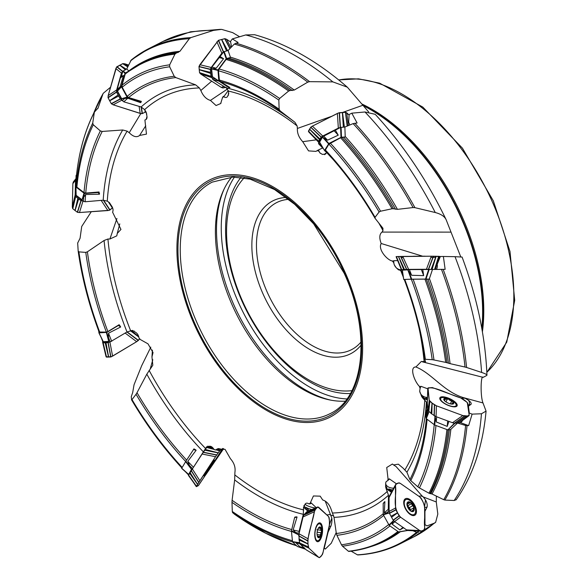 <?xml version="1.0" encoding="UTF-8"?>
<svg xmlns="http://www.w3.org/2000/svg" width="587" height="587" viewBox="0 0 587 587"><rect width="100%" height="100%" fill="white"/><g stroke="black" fill="none" stroke-linecap="round" stroke-linejoin="round"><path stroke-width="0.88" d="M218.034 448.659L215.634 449.98L214.079 449.525C212.325 446.678 210.454 445.68 208.451 446.531L207.842 446.098L207.24 447.111L206.69 446.722L192.294 469.079M307.896 511.248L303.538 507.161L303.318 514.307L299.091 531.36L299.003 533.884M412.94 530.765L417.379 532.644L418.604 532.152L416.902 530.971M391.426 492.332L386.107 488.633L388.484 495.23L388.293 509.237L389.115 511.563M454.793 423.227L457.544 423.036L465.601 425.494L468.624 425.641L460.538 422.647L460.457 421.987M427.402 399.894L422.86 398.213L426.411 402.007L426.984 409.3L428.216 410.636M402.961 274.797A247.12 147.337 63.1 0 0 400.914 269.682L445.137 269.36L443.383 256.482L440.338 256.504L437.168 264.392A6.494 6.457 105.3 0 1 436.427 269.33M397.707 260.65L393.862 260.679L393.672 262.58L394.244 264.752L396.159 267.694L398.404 269.8L400.642 270.394M323.569 148.929L318.616 143.793L318.587 142.898L322.116 136.969L340.599 127.423L344.885 127.034L353.125 123.615L357.101 123.006L351.796 113.166L349.126 114.524L348.656 122.412A6.494 5.496 132.5 0 1 349.581 125.082M322.645 147.953L318.374 149.993L319.915 152.884L322.373 154.403L324.031 154.22L324.618 154.66L325.095 153.713L325.624 154.11L326.504 152.378M228.27 90.596L223.889 96.495L223.412 96.283L223.596 96.65C225.988 98.095 227.455 97.618 228.005 95.219L228.534 95.175L228.299 93.707L228.776 93.671L228.358 91.036L226.296 87.889L213.022 79.707L212.186 78.328L211.291 68.995L211.848 67.16L223.75 51.788L228.094 50.497L234.316 44.054L238.146 42.484L232.335 38.925L230.522 41.369L231.535 46.931M121.215 76.919L122.83 71.262L126.77 68.943L131.217 60.006L149.01 48.508A277.658 165.549 63.1 0 1 190.885 37.612L213.499 30.392A277.658 165.549 -116.9 0 0 162.995 41.42L149.01 48.508A277.658 165.549 63.1 0 0 131.591 59.749M145.737 125.779L139.596 135.458L146.479 134.115L144.901 119.975C146.955 119.513 147.513 117.716 146.581 114.59L146.207 112.198L144.629 109.644L141.129 106.966L123.82 101.83L122.353 100.641L117.378 91.469L117.165 89.488L120.284 78.13L123.439 75.437A267.43 159.451 -116.9 0 0 120.284 78.13M119.777 223.882L117.261 233.428L120.959 229.436L112.601 212.193C113.54 209.977 112.961 207.556 110.87 204.914L109.453 202.618L107.282 201.15L103.202 200.196L85.13 201.767L83.398 201.312L76.244 195.801L75.532 194.334L75.672 184.399M152.415 350.131L151.96 356.903L153.038 352.567L147.997 343.843L140.454 339.602L139.024 338.068C138.517 334.942 137.006 332.822 134.496 331.706L134.063 330.958L132.948 331.068L132.559 330.393L127.005 331.963L110.209 341.891L103.605 342.14L102.901 341.788L101.434 338.105M151.96 356.903L152.811 365.224L146.831 374.154L137.013 392.696A245.351 146.288 -116.9 0 0 186.622 460.091M181.632 468.36L187.686 473.753L181.64 468.367L185.888 461.221L189.953 466.621L187.774 461.323L196.131 450.28L193.475 449.605L193.989 448.857L196.131 450.28M185.697 461.529A247.12 147.337 63.1 0 1 136.059 394.266L132.009 399.593A257.473 153.515 -116.9 0 0 182.175 467.421M187.466 473.555L188.647 474.391L191.501 469.402L185.639 461.617M189.953 466.621L191.501 469.402M131.569 399.835L132.009 399.593L131.569 399.835L131.283 396.614L132.684 392.586L134.049 384.734L141.694 365.686L150.822 347.13M136.059 394.266L137.013 392.696M215.634 449.98L217.051 449.077L225.056 449.349L230.434 458.726C234.176 462.93 235.673 467.487 234.903 472.396L234.661 479.909L232.092 500.285A245.351 146.288 -116.9 0 0 291.754 529.569M299.788 543.767A259.271 154.579 63.1 0 1 295.973 542.843L298.526 542.843L292.553 541.97L291.438 531.242L291.475 530.729L296.523 533.275L293.118 529.929L297.066 516.978L294.593 517.661L294.99 517.03L297.066 516.978M291.453 531.418A247.12 147.337 63.1 0 1 231.982 502.333L232.298 511.482A257.473 153.515 -116.9 0 0 292.341 540.7M298.761 535.366L298.717 534.911L291.438 531.242M296.523 533.275L298.717 534.911M292.502 541.904A259.271 154.579 63.1 0 1 232.533 512.568L234.683 514.359A267.43 159.451 -116.9 0 0 296.567 545.734M231.982 502.333L232.092 500.285M232.533 512.568L232.298 511.482M316.202 507.63L311.191 502.934L310.699 503.639L309.1 503.991L310.207 503.176L313.421 495.964L320.179 496.154L322.718 499.992C326.776 501.225 329.689 504.681 331.464 510.352L334.01 517.367L336.336 533.495A245.351 146.288 -116.9 0 0 383.223 513.735M394.816 521.718A259.271 154.579 63.1 0 1 392.094 524.154L393.202 521.564L389.225 525.424L383.355 514.828L383.23 514.366L387.449 513.023L384.302 512.825L384.896 501.606L383.179 503.58L384.47 501.958M383.693 515.445A247.12 147.337 63.1 0 1 336.909 535.329L341.48 544.795A257.473 153.515 -116.9 0 0 388.638 524.573M387.449 513.023L389.291 512.825M389.959 525.937A259.271 154.579 63.1 0 1 342.485 546.218L348.399 551.252A267.43 159.451 -116.9 0 0 397.942 531.492M336.909 535.329L336.336 533.495M342.485 546.218L341.48 544.795M348.972 551.325L348.399 551.252M396.577 483.893L389.262 478.809L387.787 480.665L388.036 478.889L386.73 467.509L392.417 464.009L393.561 464.948L398.353 464.17L403.071 468.125L406.923 472.219L409.909 479.623A245.351 146.288 -116.9 0 0 426.323 418.678M436.611 416.843A259.271 154.579 63.1 0 1 436.266 421.95L435.327 417.856L434.725 425.039L426.301 418.656L427.996 413.622L426.507 416.543L426.074 410.049L425.414 412.668M427.094 419.272A247.12 147.337 63.1 0 1 410.768 480.643L417.841 486.821A257.473 153.515 -116.9 0 0 434.219 424.753M435.327 417.856L434.989 416.256L434.38 415.882M427.996 413.622L428.972 411.781M435.958 425.502A259.271 154.579 63.1 0 1 419.434 487.929L428.98 493.205A267.43 159.451 -116.9 0 0 446.905 429.552M448.072 429.845A267.929 159.745 63.1 0 1 429.933 493.557L432.032 493.997L443.757 499.691A277.137 165.233 -116.9 0 0 465.601 425.494M410.768 480.643L409.909 479.623M419.434 487.929L417.841 486.821M457.544 423.036L450.464 429.662L447.925 429.853L454.411 423.249M429.933 493.557L428.98 493.205M427.762 388.836L420.842 386.275L420.087 388.455L419.404 386.378C414.253 381.242 409.205 366.743 415.897 366.978L421.327 361.467L425.553 361.709L424.717 359.259A245.351 146.288 -116.9 0 0 404.23 279.5C414.349 306.392 421.187 332.976 424.717 359.259L432.215 359.692A257.473 153.515 -116.9 0 0 411.326 279.199L404.759 279.449A247.12 147.337 63.1 0 1 425.34 359.171M409.286 269.396A259.271 154.579 63.1 0 1 411.612 275.281L407.818 269.851L402.366 270.167L403.709 279.471L404.26 279.617M403.709 279.463L402.366 270.167M411.326 279.199L429.214 279.133L429.42 278.598A268.406 160.031 63.1 0 1 450.075 363.647L465.021 367.051A277.137 165.233 -116.9 0 0 441.468 269.316M413.087 279.163A259.271 154.579 63.1 0 1 433.984 359.97L445.658 362.384A267.43 159.451 -116.9 0 0 424.944 279.082M426.301 279.089A267.929 159.745 63.1 0 1 446.956 362.722L450.075 363.647M433.984 359.97L432.215 359.692M446.956 362.722L445.658 362.384M393.672 262.58L392.321 260.995C387.222 260.21 377.668 249.35 381.198 243.502C379.121 237.97 379.393 234.162 382.02 232.085L382.973 230.588L382.783 228.05L375.108 218.371L375.064 217.307L379.114 211.98A257.473 153.515 -116.9 0 0 328.911 144.116L325.396 150.008L325.418 150.903C343.901 170.832 360.44 193.284 375.027 218.261M323.43 135.883A259.271 154.579 63.1 0 1 327.546 140.161L322.483 137.175L319.622 142.164L324.589 150.61L328.206 153.941M324.567 150.565L319.622 142.164M328.911 144.116L340.599 137.769L345.178 136.984L345.193 136.448A268.406 160.031 63.1 0 1 397.45 209.354L413.079 207.556A277.137 165.233 -116.9 0 0 353.125 123.615M330.224 143.037A259.271 154.579 63.1 0 1 380.581 211.21L392.057 208.767A267.43 159.451 -116.9 0 0 340.599 137.769M341.957 137.387A267.929 159.745 63.1 0 1 393.539 208.781L397.45 209.354M380.581 211.21L379.114 211.98M393.539 208.781L392.057 208.767M318.616 151.116L317.141 150.624L315.982 151.387L308.542 150.888L302.716 141.68C298.878 137.527 297.103 133.11 297.396 128.443L297.132 125.926L294.953 122.294L280.021 110.782A245.351 146.288 -116.9 0 0 220.213 81.461L229.935 87.551L228.974 87.617L214.593 78.298L228.468 87.302M220.213 81.461L219.369 80.074L218.481 70.785L219.039 68.972L226.112 59.448L230.456 57.519L230.361 57.13A268.406 160.031 63.1 0 1 294.263 90.053L307.771 82.136A277.137 165.233 -116.9 0 0 234.316 44.054M219.369 80.074A247.12 147.337 63.1 0 1 279.141 109.241L278.825 100.091A257.473 153.515 -116.9 0 0 218.481 70.785M211.848 67.16A259.271 154.579 63.1 0 1 216.185 68.209L211.599 68.899L212.406 76.662L219.039 81.153M214.593 78.298L212.406 76.662M219.039 68.972A259.271 154.579 63.1 0 1 279.625 98.477L288.65 91.022A267.43 159.451 -116.9 0 0 226.112 59.448M227.279 58.656A267.929 159.745 63.1 0 1 290.081 90.545L294.263 90.053M279.141 109.241L280.021 110.782M279.625 98.477L278.825 100.091M290.081 90.545L288.65 91.022M223.786 96.782L222.568 97.42L220.668 103.561L216.06 105.528L210.432 100.414C206.279 99.225 203.087 95.916 200.842 90.486L199.411 87.94L195.61 84.836L175.784 77.572A245.351 146.288 -116.9 0 0 128.634 97.545L141.357 101.404L140.623 102.666L140.381 101.69L141.357 101.404M117.165 89.488A259.271 154.579 63.1 0 1 120.056 86.898L118.06 89.936L121.289 86.45L127.284 97.508L123.674 98.543L127.812 98.234L140.623 102.666M128.634 97.545L127.159 96.349L122.213 87.221L122.008 85.262L125.2 74.035L126.066 72.971L144.285 61.862A267.929 159.745 63.1 0 1 176.107 53.175L179.923 51.311L189.322 38.698A277.137 165.233 -116.9 0 0 130.424 61.019M127.159 96.349A247.12 147.337 63.1 0 1 174.214 76.244L169.643 66.771A257.473 153.515 -116.9 0 0 122.213 87.221M118.06 89.936L117.503 91.102L121.67 98.675L126.887 97.185M123.674 98.543L121.67 98.675M122.008 85.262A259.271 154.579 63.1 0 1 169.672 64.827L174.941 54.129A267.43 159.451 -116.9 0 0 125.2 74.035M174.214 76.244L175.784 77.572M169.672 64.827L169.643 66.771M176.107 53.175L174.941 54.129M139.596 135.458C136.698 137.703 133.242 136.793 129.228 132.713L127.144 131.136L122.698 129.984L102.204 131.444A245.351 146.288 -116.9 0 0 85.731 193.079L99.042 191.986L99.445 194.224L98.168 192.521L99.042 191.986M76.537 174.86L76.068 175.498L75.789 186.857L84.418 193.483L83.119 197.951L85.607 194.517L99.445 194.224M85.731 193.079L84 192.624L76.875 187.136L76.178 185.683L76.427 175.865C79.047 151.431 85.086 130.02 94.544 111.64L94.36 112.176A267.43 159.451 -116.9 0 0 76.42 175.968M84 192.624A247.12 147.337 63.1 0 1 100.355 130.923L93.282 124.752A257.473 153.515 -116.9 0 0 76.875 187.136M75.789 186.857L76.141 195.31L82.077 199.793L83.941 193.358M83.119 197.951L82.077 199.793M76.178 185.683A259.271 154.579 63.1 0 1 92.724 123.116L94.36 112.176L98.11 107.935L102.974 93.832A277.137 165.233 -116.9 0 0 93.582 113.526M100.355 130.923L102.204 131.444M92.724 123.116L93.282 124.752M97.912 108.375L98.11 107.935A268.406 160.031 63.1 0 0 97.677 108.749M117.261 233.428L116.784 235.857L109.916 239.004L107.927 239.012L104.068 240.494L87.397 251.808A245.351 146.288 -116.9 0 0 107.883 331.56L119.139 324.706L120.651 327.003L118.449 325.418L119.139 324.706M98.594 330.65L99.027 332.844L106.797 332.411L108.441 338.545L108.514 333.203L120.651 327.003M107.883 331.56L106.364 332.117L99.1 332.015M106.364 332.117A247.12 147.337 63.1 0 1 85.783 252.395L78.907 251.874A257.473 153.515 -116.9 0 0 99.797 332.374M98.851 332.756L103.319 341.707L108.749 341.407L106.386 332.558M108.441 338.545L108.749 341.407M99.093 331.993C88.923 304.8 81.953 277.864 78.181 251.177L77.682 242.996L80.067 238.285L81.71 226.479L91.293 211.709M85.783 252.395L87.397 251.808M78.166 251.075L78.907 251.874M223.618 448.717L205.648 474.92M221.783 449.29L222.737 448.453M211.929 465.322L222.979 448.519M336.204 532.548L331.237 543.269L325.33 549.065L324.112 548.031M329.703 523.898L331.824 518.13L325.22 501.078M324.273 548.075L328.06 532.196L330.833 526.282A7.792 3.096 96.8 0 0 331.824 518.13M417.379 532.644A277.658 165.549 63.1 0 1 399.967 543.892L413.952 536.804A277.658 165.549 -116.9 0 0 434.167 523.23L427.028 525.886L424.702 524.499M434.167 523.23L435.627 522.357L437.821 514.073L436.28 501.973L423.271 496.954L422.002 495.883L396.049 466.518L393.561 464.948M424.489 507.381L425.509 499.926L423.271 496.954M424.973 524.455L424.915 511.343L427.05 507.102A7.792 4.043 60.2 0 0 425.509 499.926M467.032 425.722A277.658 165.549 63.1 0 1 444.88 500.065L454.169 500.506A277.658 165.549 -116.9 0 0 481.45 413.762L472.124 414.128L468.624 425.641M456.231 499.698L454.169 500.506M481.45 413.762L486.058 411.12L482.991 402.946L463.657 397.7C443.735 391.756 431.812 373.251 415.897 366.978M468.015 405.551L469.578 404.069L469.284 401.765L468.565 400.327L465.41 398.448M472.124 414.128L469.307 413.087L468.448 406.219L471.038 404.304A7.792 2.774 24.8 0 0 468.565 400.327M443.141 269.323A277.658 165.549 63.1 0 1 466.592 367.469L481.597 372.429A277.658 165.549 -116.9 0 0 455.028 256.68L443.383 256.482M481.597 372.429C485.838 373.868 487.555 374.88 486.733 375.46L486.961 375.144M455.028 256.68L462.042 257.062M354.827 123.197A277.658 165.549 63.1 0 1 414.921 207.659L435.261 212.531A277.658 165.549 -116.9 0 0 364.982 111.985L351.796 113.166M435.261 212.531C441.116 214.064 444.777 216.544 446.245 219.978L446.017 219.45M364.982 111.985L375.225 114.318C403.276 144.864 426.866 179.901 446.003 219.428M235.827 43.145A277.658 165.549 63.1 0 1 309.613 81.666L332.851 81.886A277.658 165.549 -116.9 0 0 245.718 34.949L232.335 38.925M368.636 111.934L347.35 87.184L332.851 81.886M245.718 34.949L254.619 34.721C286.302 43.548 317.207 61.033 347.343 87.184M239.606 36.754L232.65 32.623L221.578 29.372L213.499 30.392M93.546 113.614L103.209 93.333L110.569 87.184M193.394 322.424A133 79.296 63.1 0 1 216.405 177.157A133 79.296 63.1 0 1 345.295 272.801A133 79.296 63.1 0 1 323.136 420.021A133 79.296 63.1 0 1 193.394 322.424M420.087 388.455L419.698 391.243L421.701 396.621L422.86 398.213M387.787 480.665L386.261 481.465L385.732 482.675L385.615 486.682L386.107 488.633M309.1 503.991C306.796 502.501 305.255 503.008 304.477 505.524L303.927 505.583L304.029 507.117L303.538 507.161M295.973 542.843L299.774 546.666A267.43 159.451 -116.9 0 0 304.015 547.781M298.526 542.843L299.531 542.667M304.587 547.979L299.774 546.666M392.094 524.154L399.894 529.944A267.43 159.451 -116.9 0 0 402.931 527.361M351.107 551.149L357.41 554.825A277.137 165.233 -116.9 0 0 416.315 532.504M393.202 521.564L393.628 520.464M358.085 554.781L357.41 554.825M403.695 527.669L399.894 529.944M436.266 421.95L447.221 426.411A267.43 159.451 -116.9 0 0 447.668 420.938M448.828 421.517L448.85 421.378A267.929 159.745 63.1 0 1 448.828 421.517L447.221 426.411M444.88 500.065L443.757 499.691M411.612 275.281L423.667 275.633A267.43 159.451 -116.9 0 0 421.246 269.308M422.618 269.316A267.929 159.745 63.1 0 1 422.809 269.815L422.662 269.316M432.524 269.338L429.42 278.598M466.592 367.469L465.021 367.051M422.809 269.815L423.667 275.633M327.546 140.161L338.237 135.179A267.43 159.451 -116.9 0 0 333.864 130.519M335.228 130.131A267.929 159.745 63.1 0 1 335.573 130.497L335.28 130.123M344.885 127.034L345.193 136.448M414.921 207.659L413.079 207.556M335.573 130.497L338.237 135.179M383.04 228.438L382.783 228.05M216.185 68.209L223.559 58.715A267.43 159.451 -116.9 0 0 218.907 57.497M220.074 56.69A267.929 159.745 63.1 0 1 220.441 56.778L220.125 56.675M228.094 50.497L230.361 57.13M309.613 81.666L307.771 82.136M220.441 56.778L223.559 58.715M120.056 86.898L123.439 75.437M126.77 68.943L128.788 70.954M190.885 37.612L189.322 38.698M121.384 76.831L122.404 75.899M446.245 219.978L460.766 256.864M486.733 375.46L483.16 377.36C480.797 374.213 480.181 396.086 482.991 402.946M436.376 496.11L436.28 501.973M362.825 105.088A167.06 99.607 63.1 0 1 389.269 121.905A167.06 99.607 63.1 0 1 461.25 217.256A167.06 99.607 63.1 0 1 482.91 306.759A167.06 99.607 63.1 0 1 482.022 329.601M231.66 177.12A129.903 77.447 -116.9 0 0 223.42 190.511A129.903 77.447 -116.9 0 0 236.987 315.19A129.903 77.447 -116.9 0 0 329.483 399.886A129.903 77.447 -116.9 0 0 345.156 401.17M288.745 199.338A82.51 49.198 -116.9 0 0 276.77 202.544A82.51 49.198 -116.9 0 0 270.174 298.379A82.51 49.198 -116.9 0 0 351.349 349.757A82.51 49.198 -116.9 0 0 361.02 342.001M361.093 345.097A85.761 51.128 63.1 0 1 266.124 300.434A85.761 51.128 63.1 0 1 286.295 197.445M244.148 177.883A122.001 72.744 -116.9 0 0 246.841 310.2A122.001 72.744 -116.9 0 0 351.929 390.649M234.455 177.061A131.158 78.196 -116.9 0 0 243.047 312.123A131.158 78.196 -116.9 0 0 346.866 398.947M146.992 116.505L146.141 119.491M146.794 113.988A8.115 1.225 107.7 0 1 146.581 114.59M146.134 112.073L145.972 112.653M223.412 96.283L222.568 97.42M227.492 88.975L210.432 100.414M228.482 94.83A8.115 4.256 123.1 0 1 228.005 95.219M228.695 93.172L228.299 93.707M223.889 96.495A8.115 4.256 -56.9 0 0 224.351 97.104M318.374 149.993L317.141 150.624M316.298 139.845L302.716 141.68M324.875 154.154A8.115 6.868 132.5 0 1 324.031 154.22M326.042 153.288A8.115 6.868 132.5 0 1 325.719 153.398L325.095 153.713M318.631 149.993A8.115 6.868 -47.5 0 0 320.385 153.339M393.738 260.988L392.321 260.995M422.251 256.086L381.198 243.502M400.033 269.749A8.115 8.071 105.3 0 1 397.979 269.044M400.4 269.8A8.115 8.071 105.3 0 1 400.092 269.749L399.38 269.756M393.862 260.679A8.115 8.071 -74.7 0 0 399.6 269.653M464.838 398.199L461.404 398.199M420.71 386.862L419.404 386.378M421.613 395.836A8.115 7.404 -7.1 0 0 423.374 397.238L421.701 396.621M427.424 399.226L426.096 398.734A8.115 7.404 -7.1 0 1 423.44 397.751L422.779 397.509M423.374 397.238L423.44 397.751M419.698 391.228A8.115 7.404 172.9 0 0 427.475 397.465M427.446 398.375A8.115 7.404 -7.1 0 1 426.03 398.221L426.096 398.734M462.681 420.336A6.494 5.921 -7.1 0 1 460.538 422.647M427.439 398.742L426.03 398.221M422.853 496.587L420.989 495.971L418.788 496.22M388.99 479.55L388.036 478.889M385.894 486.161A8.115 5.122 -0.3 0 0 386.84 487.533L385.615 486.682M391.676 491.869L388.777 489.852A8.115 5.122 -0.3 0 1 386.84 488.501L386.363 488.171M386.84 487.533L386.84 488.501M385.63 483.431A8.115 5.122 179.7 0 0 393.657 488.193M392.74 489.896A8.115 5.122 -0.3 0 1 388.777 488.883L388.777 489.852M392.057 491.165L388.777 488.883M330.892 515.041L329.601 514.535L326.864 514.931M310.699 503.639L310.207 503.176M304.477 505.524A8.115 2.091 13.4 0 0 304.44 505.627A8.115 2.091 13.4 0 0 304.558 506.17L303.927 505.583M308.27 511.086L305.277 508.283A8.115 2.091 13.4 0 1 304.279 507.344L304.029 507.117M304.558 506.17L304.279 507.344M305.108 504.138A8.115 2.091 -166.6 0 0 315.38 507.99M311.829 509.538A8.115 2.091 13.4 0 1 305.556 507.109L305.277 508.283M309.312 510.631L305.556 507.109M208.429 446.516L207.482 446.986A8.115 0.528 33.1 0 0 207.365 446.964M207.901 446.142L207.24 447.111M213.521 448.622L212.619 448.387L213.499 448.585M207.321 447.03L212.589 448.38A8.115 0.528 33.1 0 0 209.031 446.325M207.482 446.986L207.989 446.208M208.158 471.097L205.663 474.927M152.803 359.699L150.287 368.753M116.923 218.518L109.916 239.004M140.799 113.577L129.228 132.713M211.687 81.16L200.842 90.486M362.949 105.242L342.551 112.455M331.86 116.241L297.396 128.443M450.662 232.122L382.02 232.085M483.16 377.36L422.383 361.834M106.797 332.411L118.449 325.418M84.418 193.483L98.168 192.521M127.284 97.508L140.381 101.69M123.138 70.866L125.332 72.964L127.717 71.702M125.332 72.964L125.016 73.36L122.83 71.262M121.289 86.45L125.016 73.36M212.736 68.657L217.96 69.904L218.812 80.771M224.175 51.495L226.626 58.502L230.456 57.519M226.626 58.502L226.208 58.795L223.75 51.788M217.96 69.904L226.208 58.795M323.789 137.945L328.874 143.514L324.604 150.397M341.091 127.284L341.48 137.226L345.178 136.984M341.48 137.226L340.981 137.365L340.599 127.423M328.874 143.514L340.981 137.365M408.816 271.326L411.67 279.163L403.856 279.456M402.733 256.409L398.551 256.519L404.458 269.499L408.64 269.389L402.733 256.409L431.306 256.211L426.441 269.264L429.236 269.279L426.001 279.067L429.214 279.133M426.001 279.067L425.509 279.067L428.745 269.272M411.67 279.163L425.509 279.067M426.096 418.399L425.392 412.742M434.725 425.039L447.492 429.772M383.23 514.366L383.179 503.58M398.808 531.998L407.789 530.472L398.544 531.91A267.929 159.745 63.1 0 1 386.4 539.798C374.895 546.101 362.348 549.975 348.766 551.428M389.225 525.424L398.544 531.91L407.503 530.384M291.475 530.729L294.593 517.661M297.462 546.512L305.563 549.234L297.396 546.504M292.553 541.97L297.352 546.475M185.888 461.221L193.475 449.605M425.23 256.255A22.732 22.732 0 0 0 425.017 256.196L413.387 256.248A22.732 22.732 0 0 0 413.057 256.336M440.573 399.109A8.526 3.038 -155.2 0 1 440.661 398.426A8.526 3.038 -155.2 0 1 447.008 398.213A22.732 22.732 0 0 1 452.195 400.613A8.526 3.038 -155.2 0 1 456.136 405.588A8.526 3.038 -155.2 0 1 447.976 405.14A8.526 3.038 -155.2 0 1 440.573 399.109M452.944 401.75L452.863 402.623L452.944 401.75L449.525 400.114L448.475 399.035A5.444 1.937 -155.2 0 1 452.944 401.75A5.444 1.937 -155.2 0 1 453.215 403.959A5.444 1.937 -155.2 0 1 451.924 404.127A5.444 1.937 -155.2 0 1 449.026 403.467A5.444 1.937 -155.2 0 1 444.557 400.752A5.444 1.937 -155.2 0 1 444.498 400.694A5.444 1.937 -155.2 0 1 444.286 398.544A5.444 1.937 -155.2 0 1 448.475 399.035L447.228 399.204L445.988 401.926L447.14 399.409M452.863 402.623L451.52 404.098M452.804 402.645L453.215 403.959L451.88 404.098M452.797 404.069L453.215 403.959M444.374 400.554L444.286 398.544L445.328 399.035L444.623 400.554M444.242 399.431L444.286 398.544M447.213 399.255L445.328 399.035M445.284 398.969L444.616 400.422M451.601 401.31L450.405 403.893M404.208 503.125A8.526 4.417 -119.8 0 1 405.69 499.698A8.526 4.417 -119.8 0 1 413.754 504.901A8.526 4.417 -119.8 0 1 414.158 514.498A8.526 4.417 -119.8 0 1 407.877 511.827A8.526 4.417 -119.8 0 1 404.208 503.125M412.654 505.781L410.562 502.494A5.444 2.825 -119.8 0 1 413.732 506.801A5.444 2.825 -119.8 0 1 413.754 511.028A5.444 2.825 -119.8 0 1 410.607 510.939A5.444 2.825 -119.8 0 1 407.437 506.632A5.444 2.825 -119.8 0 1 407.415 502.406A5.444 2.825 -119.8 0 1 410.562 502.494L407.231 504.167M412.566 505.811L409.366 507.638L412.624 505.796L413.732 506.801L413.475 508.071L410.137 509.934L413.145 508.239M413.409 508.085L413.534 511.226M413.754 511.028L411.193 511.094L409.506 509.92L407.165 505.715L407.415 502.406L408.016 502.589L407.151 503.162M411.017 511.189L410.607 510.939M407.415 502.406L408.016 502.589L407.158 503.081M409.447 502.699L408.031 502.655M409.909 510.36A4.19 2.172 60.2 0 0 408.501 506.867L407.239 504.585M407.239 505.554A4.19 2.172 -119.8 0 1 408.501 506.867L409.366 507.638M411.157 503.8L407.936 505.649M409.939 510.389L410.137 509.934M413.483 510.03L411.986 510.888M410.46 509.751L409.433 507.63M315.527 529.496A8.526 3.383 -83.2 0 1 319.482 523.795A8.526 3.383 -83.2 0 1 321.83 532.658A8.526 3.383 -83.2 0 1 317.464 540.722A8.526 3.383 -83.2 0 1 315.527 529.496M316.907 529.745L320.876 530.208L320.509 527.236A5.444 2.165 -83.2 0 1 321.522 531.323A5.444 2.165 -83.2 0 1 320.304 536.437A5.444 2.165 -83.2 0 1 318.066 537.472A5.444 2.165 -83.2 0 1 317.251 535.74A5.444 2.165 -83.2 0 1 317.046 533.385A5.444 2.165 -83.2 0 1 318.103 528.586A5.444 2.165 -83.2 0 1 318.271 528.271A5.444 2.165 -83.2 0 1 320.509 527.236L320.238 527.104M320.876 530.208L321.522 531.323L320.275 534.97L320.304 536.437L317.442 536.166M320.928 532.658L317.127 532.204M319.35 536.606L318.066 537.472L317.163 535.278M317.772 537.068L318.359 537.134L318.066 537.472M318.103 528.593L318.425 528.007M320.509 527.236L318.301 528.212M320.465 528.315L318.851 528.117M320.319 535.021L317.083 534.64M209.332 468.565L212.927 463.554L206.58 473.225L209.332 468.565M212.699 463.818L206.756 472.917L212.699 463.818M211.555 465.197L211.533 465.939L210.395 466.981M209.075 469.079L208.561 470.488L207.805 470.943M206.969 472.065L206.734 472.887M102.659 342.368L105.976 356.382L106.423 357.101L108.588 357.072L105.205 342.808L103.048 342.837L102.409 340.563M125.17 333.093L136.654 341.685L112.594 356.126L109.872 341.898M112.594 356.126L110.796 356.962L108.676 357.065L105.946 342.779L105.205 342.808M109.857 341.839L108.191 342.639L105.946 342.779M102.622 342.25L106.108 356.779L111.303 356.786L136.654 341.685L139.699 338.794L138.275 340.511L126.931 332.015M138.862 337.07L130.255 330.628M138.759 336.689L131.481 330.503M105.976 356.382L106.379 357.072M106.43 357.101L102.6 342.118M136.654 341.685L138.275 340.511M218.452 448.571L221.915 449.627L212.171 464.926L221.996 449.459L219.927 450.434L216.045 455.945L197.577 484.422L196.322 486.66L198.267 485.706L207.864 471.53L198.619 485.302L196.322 486.66L188.625 475.118L189.711 473.291L197.555 484.466L196.41 486.388M213.389 461.984L214.38 460.061L208.524 468.316L203.953 475.94L205.325 474.267M215.532 456.73L218.166 452.885L204.76 450.185L202.126 454.03L215.532 456.73L199.859 480.724L192.36 468.976L189.711 473.291M202.126 454.03L192.36 468.976M199.859 480.724L197.606 484.378L190.107 472.63M221.937 449.576L220.066 450.302L216.537 449.393M208.664 446.443L209.662 446.663L208.649 446.45M220.066 450.302L218.232 452.797L205.267 449.466L204.76 450.185M207.101 446.971L205.267 449.466M188.464 475.492L196.396 486.425M317.809 506.933L328.515 516.479L329.138 517.675L329.711 523.626L322.843 553.299L322.307 554.671L319.622 557.577L318.814 557.437L319.519 557.635M320.803 523.355A9.495 3.771 96.8 0 0 319.688 522.841A9.495 3.771 96.8 0 0 315.395 529.21A9.495 3.771 96.8 0 0 317.435 541.691A9.495 3.771 96.8 0 0 322.197 534.199A9.495 3.771 96.8 0 0 320.803 523.355M318.756 557.379L306.187 549.814L300.008 544.024L308.835 548.089L318.814 557.437M308.835 548.089L307.918 543.995L299.091 539.93L300.008 544.024M314.383 511.747L314.962 510.022L316.356 508.437L305.02 513.64L303.618 515.232L303.039 516.949L314.383 511.747L307.94 538.734L299.025 533.766L299.091 539.93M303.039 516.949L299.025 533.766M307.94 538.734L307.904 543.863L298.988 538.888M317.758 506.963L316.415 508.371L305.02 513.64M306.869 511.695L317.802 506.933L306.898 511.688L305.482 513.133M306.898 511.688L317.728 506.985M395.733 484.348L398.977 482.815L400.268 483.343L419.639 496.815L420.952 498.033L422.655 501.085L424.614 505.803L424.702 528.682L424.401 529.701L421.202 531.184M410.056 499.632A9.495 4.923 60.2 0 0 405.191 498.869A9.495 4.923 60.2 0 0 403.724 502.575A9.495 4.923 60.2 0 0 407.686 512.121A9.495 4.923 60.2 0 0 414.62 515.342A9.495 4.923 60.2 0 0 415.956 508.269A9.495 4.923 60.2 0 0 410.056 499.632M400.539 517.191L399.189 515.929L397.524 512.921L391.566 517.279L393.261 520.317L394.581 521.549L400.539 517.191L419.786 530.582L406.571 529.892L407.892 530.494L421.128 531.191L407.928 530.501M394.581 521.549L406.571 529.892M395.455 485.713L395.719 484.378L389.049 497.578L395.455 485.713L395.557 507.997L389.115 511.46L389.474 513.39L391.566 517.279M389.049 497.578L389.115 511.46M395.557 507.997L395.843 509.758L397.45 512.796L391.008 516.252M421.099 531.184L419.786 530.582M428.011 387.956L429.236 400.261L428.209 410.584L427.299 403.313L427.776 388.587L428.158 387.89L432.37 387.581L460.568 397.854L467.267 402.447L469.196 415.258L459.283 422.853L468.925 415.721M468.815 415.75L459.173 422.889L457.2 423.058L466.841 415.926L468.91 415.728M448.006 397.957A9.495 3.383 24.8 0 0 439.832 397.913A9.495 3.383 24.8 0 0 439.766 398.588A9.495 3.383 24.8 0 0 447.896 405.257A9.495 3.383 24.8 0 0 457.06 405.888A9.495 3.383 24.8 0 0 448.006 397.957M436.405 405.786L432.142 403.115L431.812 413.982L436.075 416.645L436.405 405.786L462.776 415.545L452.504 422.728L454.463 423.249L457.2 423.058M436.075 416.645L452.504 422.728M462.776 415.545L466.753 415.934L456.481 423.117M429.236 400.261L432.039 403.042L431.019 413.365L431.812 413.982M428.209 410.584L431.019 413.365M396.313 256.607L431.306 256.211L440.287 256.607L439.406 256.365L435.371 269.33M431.306 256.211L438.812 256.314L434.754 269.33M436.163 256.262L432.091 269.33M408.64 269.389L426.441 269.264M436.046 256.262L431.188 269.308M396.32 256.607L401.383 269.668L404.458 269.499M401.691 269.602L396.423 256.6L398.456 256.519L403.724 269.528M439.406 256.365L438.812 256.314M318.748 142.399L308.527 131.62L310.714 127.276L312.379 126.132L338.376 113.005L345.42 112.293L349.06 114.964L346.734 112.836L348.355 125.596M312.379 126.132L310.831 127.144L309.584 129.125L319.959 139.016L321.206 137.035L322.755 136.023L312.379 126.132L337.54 113.364L339.469 112.675L345.42 112.293L347.357 126.007M342.522 112.462L344.386 127.071M337.386 113.438L338.332 128.113L340.893 127.313M322.755 136.023L338.332 128.113M342.397 112.469L343.344 127.137M308.784 132.002L308.424 131.15L309.532 129.206L319.563 139.677L319.959 139.016M318.88 142.531L318.455 141.643L319.563 139.677M346.734 112.836L345.611 112.3M318.829 142.487L308.777 131.994M225.496 87.397L222.957 87.991L221.27 87.397L200.644 73.969L199.536 72.627L198.978 66.507L218.401 40.349L224.711 38.705L226.575 39.285L230.559 41.882L226.575 39.285L230.926 47.562M199.873 64.709L198.978 66.507L199.22 69.596L210.579 72.377L210.351 69.244L211.232 67.483L199.873 64.709L218.401 40.349L224.931 38.698L230.06 48.457M221.703 39.446L227.58 50.629M216.904 41.758L221.842 53.19L223.985 51.575M211.232 67.483L221.842 53.19M221.57 39.483L226.501 50.9M223.94 86.436L221.27 87.397L200.769 74.057L212.127 77.719M200.769 74.057L199.58 72.781L199.228 69.728L210.674 73.412L210.579 72.377M212.215 77.741L211.049 76.508L210.674 73.412M226.142 87.236L222.913 87.991L225.144 87.184M226.575 39.285L224.938 38.698M221.27 87.397L222.906 87.984M144.857 110.004L145.18 112.132L145.921 111.735L142.377 113.577L141.107 113.629L113.152 104.794L111.295 103.694L108.089 97.794L108.169 95.6L116.505 67.197L122.859 63.601L128.575 65.018L124.818 63.814L128.157 65.927M108.169 95.6L108.03 97.618L109.615 100.67L118.104 95.028L116.512 91.932L116.659 89.958L108.169 95.6L115.866 68.554L116.769 66.837L122.859 63.601L127.79 66.727M119.843 65.113L126.286 69.2M115.866 68.554L121.45 73.111L122.977 70.99M116.659 89.958L121.45 73.111M119.719 65.179L125.295 69.728M139.119 106.372L140.198 113.43L113.152 104.794L122.052 100.091M113.152 104.794L111.376 103.789L109.681 100.795L118.655 96.048L118.104 95.028M122.125 100.047L120.386 99.078L118.655 96.048M145.18 112.132L142.157 113.636L141.137 106.973A232.188 138.437 63.1 0 1 195.61 84.836M145.305 112.066L145.246 110.635M124.818 63.814L122.866 63.601M140.198 113.43L142.149 113.636M72.304 207.013L72.685 208.62L74.997 210.476L77.851 198.325L75.525 196.44L75.165 194.862L72.304 207.013L72.876 183.592L75.518 180.275L76.09 178.477M75.165 194.862L75.518 180.275M72.876 183.592L73.441 181.801M76.016 178.551L73.404 181.838M101.169 200.372L107.876 210.557L79.472 212.531L83.009 201.011M79.472 212.531L77.396 212.281L75.092 210.55L78.651 198.942L77.851 198.325M83.031 200.923L81.094 200.732L78.651 198.942M108.375 201.891L112.374 207.959L109.828 210.095L103.312 200.189M75.958 178.646L73.316 181.963L72.883 183.452L72.304 207.013L72.788 208.737L77.396 212.281L79.304 212.545L109.263 210.3L112.587 207.769L110.165 203.733M107.876 210.557L109.828 210.095M323.29 551.457C322.094 555.61 320.575 557.584 318.756 557.379L308.835 548.089C305.482 538.25 312.563 523.567 314.383 511.747C315.645 508.562 317.046 507.043 318.594 507.183L328.515 516.479C331.875 525.835 325.081 540.099 323.29 551.457M424.717 527.163C424.401 530.494 422.757 531.639 419.786 530.582L400.539 517.191C391.47 506.39 397.076 495.942 395.455 485.713C396.24 483.321 397.883 482.558 400.385 483.424L419.639 496.815C428.525 507.168 423.205 517.352 424.717 527.163M469.123 414.466C468.903 416.161 466.782 416.521 462.776 415.545L436.405 405.786C432.861 404.01 430.469 402.168 429.236 400.261L427.776 388.587C432.428 385.079 449.884 394.802 460.568 397.854C464.09 399.608 466.482 401.449 467.744 403.379L469.123 414.466M401.134 257.539L403.262 257.576M430.843 257.436L435.62 257.407M438.335 257.355L439.105 257.326M313.678 136.5L318.719 141.122M203.447 451.946A232.188 138.437 63.1 0 1 146.831 374.154M187.774 461.323A245.351 146.288 -116.9 0 0 193.453 467.223M192.536 468.675A247.12 147.337 63.1 0 1 188.882 464.911M181.867 467.949A259.271 154.579 63.1 0 1 131.627 399.93M303.318 514.307A232.188 138.437 63.1 0 1 234.661 479.909M293.118 529.929A245.351 146.288 -116.9 0 0 299.091 531.36M298.937 533.245A247.12 147.337 63.1 0 1 295.114 532.365M388.484 495.23A232.188 138.437 63.1 0 1 334.01 517.367M384.302 512.825A245.351 146.288 -116.9 0 0 388.293 509.237M388.77 510.932A247.12 147.337 63.1 0 1 386.231 513.265M386.4 539.798L387.736 539.064A267.885 159.715 -116.9 0 0 398.756 531.998M400.349 531.734A268.406 160.031 63.1 0 1 370.764 546.651M426.411 402.007A232.188 138.437 63.1 0 1 425.524 412.184M425.428 413.035A232.188 138.437 63.1 0 1 406.923 472.219M426.507 416.543A245.351 146.288 -116.9 0 0 426.984 409.3M427.725 410.262A247.12 147.337 63.1 0 1 427.439 414.921M430.858 493.616A267.885 159.715 -116.9 0 0 449.326 429.743M450.867 429.302A268.406 160.031 63.1 0 1 432.032 493.997M403.342 277.181A245.351 146.288 -116.9 0 0 400.393 269.734M407.73 269.961A257.473 153.515 -116.9 0 0 407.517 269.426M448.431 363.206A267.885 159.715 -116.9 0 0 427.886 279.118M374.924 218.071A245.351 146.288 -116.9 0 0 325.477 150.962M323.562 148.915A245.351 146.288 -116.9 0 0 318.668 143.844M325.396 150.008A247.12 147.337 63.1 0 1 375.064 217.307M322.49 137.358A257.473 153.515 -116.9 0 0 322.116 136.969M318.587 142.898A247.12 147.337 63.1 0 1 322.124 146.537M395.521 209.243A267.885 159.715 -116.9 0 0 343.784 137.27M226.296 87.889A232.188 138.437 63.1 0 1 294.953 122.294M218.995 81.138A245.351 146.288 -116.9 0 0 213.022 79.707M211.68 69.083A257.473 153.515 -116.9 0 0 211.291 68.995M212.186 78.328A247.12 147.337 63.1 0 1 216.009 79.208M292.341 90.552A267.885 159.715 -116.9 0 0 229.172 58.172M127.812 98.234A245.351 146.288 -116.9 0 0 123.82 101.83M122.353 100.641A247.12 147.337 63.1 0 1 124.884 98.3M126.066 72.971A267.929 159.745 63.1 0 1 144.285 61.862L145.671 61.217A267.885 159.715 -116.9 0 1 178.294 52.448M129.507 70.411A268.406 160.031 63.1 0 1 179.923 51.311M103.202 200.196A232.188 138.437 63.1 0 1 122.698 129.984M85.607 194.517A245.351 146.288 -116.9 0 0 85.13 201.767M76.273 195.317A257.473 153.515 -116.9 0 0 76.244 195.801M83.398 201.312A247.12 147.337 63.1 0 1 83.677 196.652M127.005 331.963A232.188 138.437 63.1 0 1 104.068 240.494M108.514 333.203A245.351 146.288 -116.9 0 0 111.721 341.333M103.393 341.612A257.473 153.515 -116.9 0 0 103.605 342.14M110.209 341.891A247.12 147.337 63.1 0 1 108.125 336.681M99.071 331.882A259.271 154.579 63.1 0 1 78.196 251.265M329.329 526.165A9.744 3.676 173.7 0 0 330.833 526.282M424.628 507.381A9.744 7.499 156.2 0 0 427.05 507.102M468.609 405.316A9.744 9.539 116.8 0 0 471.038 404.304M107.927 239.012A228.123 136.015 -116.9 0 0 130.571 330.591M127.144 131.136A228.123 136.015 -116.9 0 0 107.282 201.15M199.411 87.94A228.123 136.015 -116.9 0 0 144.629 109.644M297.132 125.926A228.123 136.015 -116.9 0 0 228.358 91.036M382.973 230.588A228.123 136.015 -116.9 0 0 378.652 222.781M333.974 160.456A228.123 136.015 -116.9 0 0 326.482 152.422M424.152 361.937A228.123 136.015 -116.9 0 0 419.118 328.529M404.942 469.813A228.123 136.015 -116.9 0 0 424.805 399.798M332.675 513.009A228.123 136.015 -116.9 0 0 387.449 491.304M234.954 475.022A228.123 136.015 -116.9 0 0 303.728 509.92M149.113 370.36A228.123 136.015 -116.9 0 0 205.604 448.527M185.331 471.654L188.64 475.096A259.271 154.579 63.1 0 1 185.389 471.706M75.532 194.334A259.271 154.579 63.1 0 1 75.848 189.608M75.928 181.075A267.43 159.451 -116.9 0 0 75.664 184.531M102.864 341.649A259.271 154.579 63.1 0 1 101.544 338.317M361.93 104.009A166.246 99.122 63.1 0 1 462.138 216.728A166.246 99.122 63.1 0 1 482.411 331.824M338.75 79.979A166.246 99.122 63.1 0 1 492.185 201.51A166.246 99.122 63.1 0 1 486.836 372.283M344.452 273.087A131.525 78.416 63.1 0 1 278.656 415.156A131.525 78.416 63.1 0 1 186.204 207.512A131.525 78.416 63.1 0 1 344.452 273.087M363.302 105.697A167.06 99.607 63.1 0 1 460.883 217.439A167.06 99.607 63.1 0 1 481.81 328.375M329.637 413.879A129.903 77.447 63.1 0 1 201.847 332.998A129.903 77.447 63.1 0 1 212.23 182.117L232.958 177.076L250.172 179.152L274.547 189.535L294.703 204.305L313.656 223.86L344.136 273.16C371.703 332.807 364.402 398.133 329.637 413.879M240.905 177.435A125.53 74.843 -116.9 0 0 246.43 310.413A125.53 74.843 -116.9 0 0 350.373 393.525M330.921 400.165A131.928 78.658 63.1 0 1 233.685 304.492A131.928 78.658 63.1 0 1 224.043 189.19M333.68 515.797L331.083 515.335M118.838 325.081L120.328 326.159M99.027 332.844L103.319 341.707M102.446 340.174L98.88 332.8M98.645 192.331L99.511 193.483M75.972 187.216L76.141 195.31M75.936 193.644L75.789 186.879M140.887 101.654L141.049 102.314M121.34 86.964L117.503 91.102M217.814 70.374L211.599 68.899M328.537 143.793L322.483 137.175M411.216 279.17L407.818 269.851M429.024 411.817L426.301 418.656M434.27 424.797L434.989 416.256M454.94 423.242L447.925 429.853M389.32 512.935L383.355 514.828M388.902 525.049L393.503 520.588M294.769 517.272L296.442 516.809M292.429 541.64L299.363 542.645M193.754 449.202L195.552 449.657M181.706 468.221L188.647 474.391M451.535 401.332L450.361 403.878M452.922 403.643L452.724 404.083M411.135 503.866L407.936 505.701M413.424 509.993L411.891 510.866M320.421 528.366L318.756 528.168M320.678 530.186L317.618 529.819M318.345 537.076L317.736 537.002M320.825 532.666L317.127 532.218M320.275 534.97L317.083 534.588M106.548 357.123L103.165 342.867M110.928 356.925L108.191 342.639M110.752 356.962L108.023 342.676M138.429 340.35L127.13 331.89M196.469 486.285L188.625 475.118M198.817 482.353L191.318 470.605M198.722 482.514L191.223 470.759M216.632 455.072L203.219 452.372M216.742 454.91L203.337 452.203M219.714 450.706L215.987 449.745M213.895 449.209L206.749 447.375M219.626 450.816L215.847 449.847M213.991 449.371L206.668 447.485M308.248 547.069L299.421 543.012M308.212 546.886L299.385 542.828M307.639 540.715L298.724 535.748M307.639 540.943L298.724 535.968M314.962 510.022L303.618 515.232M315.05 509.883L303.706 515.092M413.395 515.599A9.304 4.821 60.2 0 0 413.923 514.63M405.456 499.831A9.304 4.821 60.2 0 0 404.348 499.794M399.219 515.966L393.261 520.317M399.087 515.775L393.136 520.133M395.829 509.714L389.386 513.177M395.917 509.927L389.474 513.39M464.559 416.051L454.294 423.234M464.735 416.066L454.463 423.249M434.578 404.949L434.248 415.816M434.395 404.832L434.064 415.699M429.706 401.192L428.679 411.524M429.831 401.317L428.803 411.648M438.658 256.306L434.607 269.33M433.301 256.211L428.437 269.264M433.507 256.211L428.642 269.264M400.811 256.431L406.725 269.411M400.635 256.438L406.549 269.418M345.42 112.293L347.174 126.08M339.257 112.711L340.203 127.386M339.477 112.675L340.423 127.35M310.831 127.144L321.206 137.035M310.714 127.276L321.089 137.167M308.424 131.18L318.455 141.643M308.461 131.055L318.492 141.518M224.711 38.705L229.913 48.604M218.357 40.378L223.295 51.803M218.562 40.283L223.5 51.707M198.993 66.463L210.351 69.244M198.971 66.676L210.329 69.457M199.602 72.817L211.049 76.508M199.536 72.627L210.982 76.317M223.133 87.977L225.217 87.221M122.646 63.667L127.717 66.881M116.776 66.83L122.36 71.387M116.952 66.683L122.536 71.24M108.023 97.574L116.512 91.932M108.089 97.794L116.578 92.152M111.413 103.818L120.386 99.078M111.259 103.642L120.232 98.895M142.377 113.577L141.379 107.047M72.663 208.583L75.525 196.44M72.788 208.737L75.65 196.586M77.535 212.34L81.094 200.732M77.352 212.245L80.903 200.637M110.026 209.977L103.576 200.174M181.904 468C163.23 447.742 146.464 425.039 131.591 399.901M296.633 545.8L265.691 533.253L234.69 514.359M403.57 277.812L400.371 269.727M435.635 522.364L413.952 536.804M456.128 499.845C472.887 475.771 482.866 446.193 486.065 411.12M486.953 375.071C485.368 336.696 477.077 297.352 462.064 257.033M220.47 29.35L190.548 31.793L162.995 41.42M357.754 554.942C372.972 554.099 387.046 550.415 399.967 543.892M75.928 181.031L75.664 184.465M338.67 79.913L358.562 78.841L379.679 83.185L422.794 107.076L462.417 148.151L493.307 200.813L510.008 251.544L514.696 300.361L506.772 342.118L486.836 372.385M221.042 103.026L220.653 103.547M217.506 448.864L217.051 449.092M324.589 150.617L320.597 144.02M403.709 279.471L402.572 272.375M426.03 410.188L425.392 412.712M384.558 501.841L383.245 503.345M440.661 398.426L440.125 399.593M456.136 405.588L455.6 406.754M405.69 499.698L403.973 500.682M414.158 514.498L412.441 515.481M319.482 523.795L318.037 523.619M317.464 540.722L316.019 540.546M204.401 474.949A22.732 22.732 0 0 0 206.58 473.225M212.927 463.554A22.732 22.732 0 0 0 213.646 460.868M222.025 449.341L218.459 448.563M306.377 549.96L318.946 557.525M389.32 496.235L395.726 484.37M427.769 388.447L427.292 403.181M401.354 269.653L396.086 256.651"/></g></svg>
